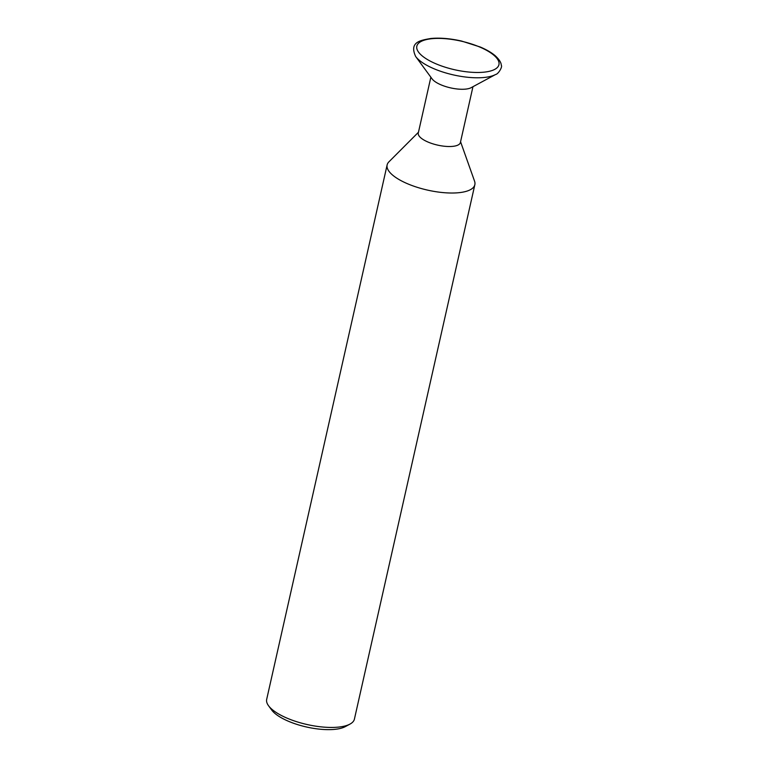 <?xml version="1.0" encoding="UTF-8"?>
<svg xmlns="http://www.w3.org/2000/svg" width="768" height="768" viewBox="0 0 768 768"><rect width="100%" height="100%" fill="white"/><g stroke="black" fill="none" stroke-linecap="round" stroke-linejoin="round"><path stroke-width="1.15" d="M415.67 56.506L432.077 78.864A21.581 7.526 12.7 0 0 433.766 80.63A21.581 7.526 12.7 0 0 452.726 88.32A21.581 7.526 12.7 0 0 471.158 87.667L495.571 74.515C498.288 74.208 502.675 66.778 501.312 65.338C501.158 64.176 501.216 61.267 495.178 55.699C491.472 52.56 486.518 49.67 480.307 47.03L461.606 41.059C450.163 38.486 439.891 37.632 430.81 38.486C420.643 40.301 408.902 41.875 415.67 56.506A44.122 15.379 12.7 0 0 419.126 60.125A44.122 15.379 12.7 0 0 457.891 75.84A44.122 15.379 12.7 0 0 495.571 74.515M430.858 77.203L418.282 133.046A21.581 7.526 12.7 0 0 420.864 137.885A21.581 7.526 12.7 0 0 443.818 146.179A21.581 7.526 12.7 0 0 460.387 142.531L472.963 86.698M460.56 141.734L474.566 181.19A44.957 15.667 -167.3 0 1 474.845 184.694A44.957 15.667 -167.3 0 1 440.323 192.307A44.957 15.667 -167.3 0 1 392.515 175.008A44.957 15.667 -167.3 0 1 387.13 164.928A44.957 15.667 -167.3 0 1 388.886 161.875L418.454 132.25M349.978 724.099L345.302 726.624A40.646 14.17 -167.3 0 1 310.589 727.843A40.646 14.17 -167.3 0 1 274.877 713.366A40.646 14.17 -167.3 0 1 271.699 710.026L268.55 705.754A44.957 15.667 12.7 0 0 272.074 709.43A44.957 15.667 12.7 0 0 311.578 725.453A44.957 15.667 12.7 0 0 349.978 724.099A44.957 15.667 12.7 0 0 354.413 719.126L474.845 184.694M387.13 164.928L266.688 699.35A44.957 15.667 12.7 0 0 268.55 705.754M421.872 55.622A42.086 14.669 12.7 0 0 477.859 72.48A42.086 14.669 12.7 0 0 493.901 55.258A42.086 14.669 12.7 0 0 437.923 38.4A42.086 14.669 12.7 0 0 421.872 55.622"/></g></svg>
